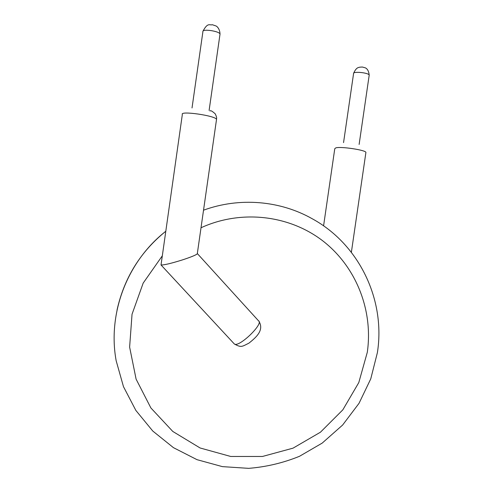 <?xml version="1.0" encoding="UTF-8"?>
<svg xmlns="http://www.w3.org/2000/svg" width="493" height="493" viewBox="0 0 493 493"><rect width="100%" height="100%" fill="white"/><g stroke="black" fill="none" stroke-linecap="round" stroke-linejoin="round"><path stroke-width="0.74" d="M197.323 253.544L258.461 320.746C264.285 323.365 238.858 347.916 234.341 343.972L232.696 342.197M233.916 343.535L234.237 343.861M216.445 119.928L216.526 119.386C215.811 115.713 179.6 110.5 182.342 114.456L161.026 264.951C163.799 265.166 170.892 263.502 182.293 259.953C190.828 257.155 195.826 255.121 197.28 253.858L197.329 253.488M204.626 209.796L203.529 210.191C239.586 196.99 280.264 200.583 312.408 218.855C359.237 244.448 385.717 299.935 377.398 352.6L370.767 378.84L359.027 403.317L342.629 425.034L322.194 443.102L299.491 456.296C283.185 462.927 266.238 466.945 248.657 468.35L222.411 466.631L196.99 459.667L173.444 447.656L152.768 431.03L135.858 410.422L123.478 386.672L116.169 360.765C107.394 313.203 127.379 261.259 165.673 231.371M117.02 310.097C124.125 278.132 140.345 251.874 165.685 231.322M201.015 227.76C241.145 209.359 289.12 215.04 322.668 240.775C356.168 266.627 373.349 310.337 367.297 352.273L358.793 382.574L342.838 409.831L320.444 432.207L293.052 448.149L262.455 456.469L230.73 456.469L200.096 447.977L172.79 431.449L150.883 407.951L136.093 379.123L129.622 347.084L132.038 314.244L143.173 283.105L162.16 256.033M365.861 152.768L365.911 152.405C365.824 150.063 340.946 146.304 335.844 147.863L334.772 148.707L323.581 225.862M219.952 34.596L220.014 34.14C219.779 31.121 201.748 28.526 202.906 31.675L192.024 107.949M369.152 75.491L369.195 75.182C369.115 72.73 352.661 71.066 353.567 73.593L343.553 142.619M197.28 253.858L216.526 119.386C216.396 118.302 217.401 118.338 215.231 113.852C212.156 111.061 210.412 110.118 210.006 111.03M351.373 252.311L365.911 152.405M258.88 321.183C264.322 330.063 256.514 337.126 248.897 343.165C241.755 346.715 241.268 347.787 234.341 343.972L161.008 264.944M202.987 31.195C207.898 21.871 209.821 25.673 212.31 24.712L216.1 26.006C216.655 26.147 219.884 28.619 220.014 34.14L209.112 110.414M353.623 73.272C356.488 66.814 358.775 67.707 359.594 67.19L362.349 67.023L365.233 67.818C365.886 68.083 368.659 69.303 369.195 75.182L359.126 144.437"/></g></svg>
